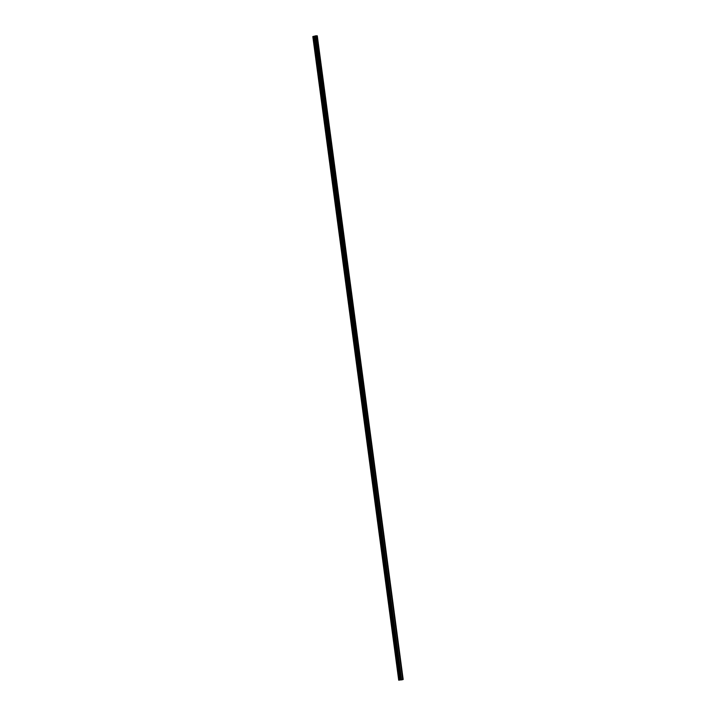 <?xml version="1.0" encoding="UTF-8"?>
<svg xmlns="http://www.w3.org/2000/svg" width="716" height="716" viewBox="0 0 716 716"><rect width="100%" height="100%" fill="white"/><g stroke="black" fill="none" stroke-linecap="round" stroke-linejoin="round"><path stroke-width="1.07" d="M315.604 35.872L312.847 36.543L398.794 680.2L312.847 36.543M399.107 680.119L313.232 36.48L399.68 680.057L313.581 36.444L399.456 680.084L398.857 680.173M314.467 36.328L400.745 679.949L314.422 36.328L313.778 36.409L399.671 680.057M314.879 36.31L400.763 679.949M315.219 36.274L401.094 679.914M315.407 36.274L401.273 679.914L315.398 36.274M401.658 679.878L315.917 36.221L401.631 679.878M315.917 36.221L317.295 35.845L403.18 679.484L401.792 679.86M315.738 35.8L317.269 35.827L403.18 679.484M314.1 36.409L400.342 679.958M316.92 35.952L402.795 679.582L316.893 35.952M312.919 36.561L398.794 680.2M313.59 36.444L399.474 680.084M314.422 36.328L400.307 679.967M314.19 36.391L400.074 680.03M313.08 36.498L398.964 680.137M313.411 36.462L399.286 680.102M399.922 680.039L314.038 36.4M312.82 36.561L398.705 680.191"/></g></svg>
